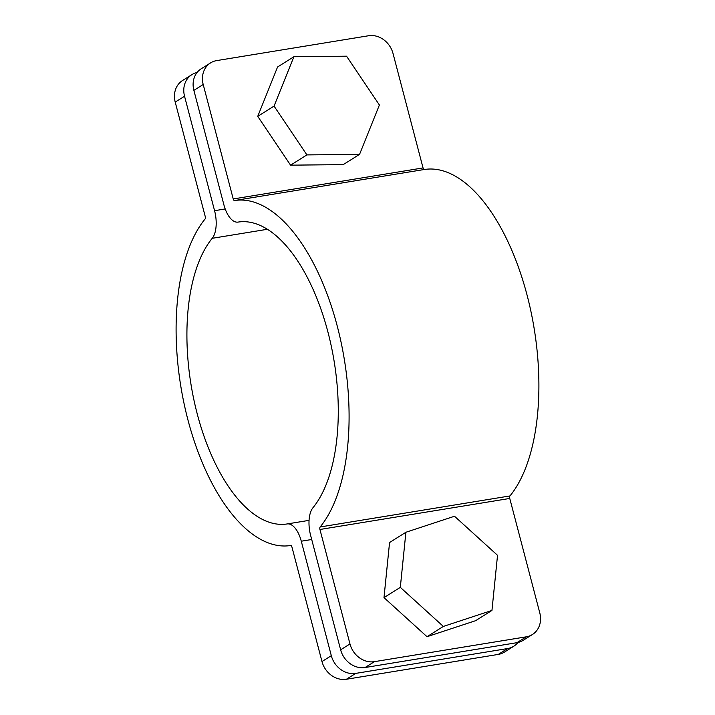 <?xml version="1.0" encoding="UTF-8"?>
<svg xmlns="http://www.w3.org/2000/svg" width="715" height="715" viewBox="0 0 715 715"><rect width="100%" height="100%" fill="white"/><g stroke="black" fill="none" stroke-linecap="round" stroke-linejoin="round"><path stroke-width="1.07" d="M205.241 216.556L175.211 102.093A21.843 18.858 -122.1 0 1 182.575 80.491L191.906 74.628A21.843 18.858 57.9 0 0 184.542 96.23L214.572 210.693A24.033 11.395 80.7 0 1 212.221 238.309A152.912 72.492 -99.3 0 0 197.277 414.065A152.912 72.492 -99.3 0 0 287.162 523.943A24.033 11.395 80.7 0 1 301.283 541.21L331.313 655.682A21.843 18.858 57.9 0 0 355.757 673.387L346.426 679.25A21.843 18.858 -122.1 0 1 321.982 661.545L291.952 547.073A2.181 1.037 -99.3 0 0 290.665 545.5A174.755 82.851 80.7 0 1 187.947 419.928A174.755 82.851 80.7 0 1 205.026 219.067A2.181 1.037 -99.3 0 0 205.241 216.556M532.425 634.509L523.094 640.372A21.843 18.858 -122.1 0 1 516.936 642.687L526.267 636.824A21.843 18.858 57.9 0 0 532.425 634.509A21.843 18.858 57.9 0 0 539.789 612.907L509.759 498.444A2.181 1.037 -99.3 0 1 509.974 495.933A174.755 82.851 80.7 0 0 527.053 295.072A174.755 82.851 80.7 0 0 424.335 169.5A2.181 1.037 -99.3 0 1 423.048 167.927L393.018 53.455A21.843 18.858 57.9 0 0 368.574 35.75L216.725 60.587A21.843 18.858 57.9 0 0 210.567 62.902A21.843 18.858 57.9 0 0 203.203 84.504L233.233 198.967A2.181 1.037 -99.3 0 0 234.52 200.54A174.755 82.851 80.7 0 1 337.248 326.112A174.755 82.851 80.7 0 1 320.159 526.973A2.181 1.037 -99.3 0 0 319.945 529.484L349.975 643.956A21.843 18.858 57.9 0 0 374.419 661.661L365.088 667.524A21.843 18.858 -122.1 0 1 340.644 649.819L310.614 535.347A24.033 11.395 80.7 0 1 312.964 507.73A152.912 72.492 -99.3 0 0 327.917 331.975A152.912 72.492 -99.3 0 0 238.032 222.097A24.033 11.395 80.7 0 1 223.902 204.83L193.872 90.367A21.843 18.858 -122.1 0 1 201.237 68.765L210.567 62.902M359.565 154.36L343.236 164.62L290.567 165.165L257.731 116.357L277.563 66.995L293.892 56.735L346.552 56.19L379.397 104.998L359.565 154.36L306.896 154.905L274.06 106.097L293.892 56.735M405.897 532.264L389.568 542.524L383.991 597.624L427.016 636.699L475.627 620.683L491.956 610.422L497.533 555.323L454.508 516.248L405.897 532.264L400.32 587.355L443.345 626.438L491.956 610.422M526.267 636.824L374.419 661.661M516.936 642.687L365.088 667.524M507.605 648.55A21.843 18.858 57.9 0 0 513.763 646.235L504.433 652.098A21.843 18.858 -122.1 0 1 498.275 654.413L507.605 648.55L355.757 673.387M498.275 654.413L346.426 679.25M197.072 72.501A21.843 18.858 57.9 0 0 191.906 74.628M513.763 646.235A21.843 18.858 57.9 0 0 517.928 642.499M427.016 636.699L443.345 626.438M383.991 597.624L400.32 587.355M290.567 165.165L306.896 154.905M257.731 116.357L274.06 106.097M423.048 167.927L233.233 198.967M509.759 498.444L319.945 529.484M424.335 169.5L234.52 200.54M509.974 495.933L320.159 526.973M340.644 649.819L349.975 643.956M203.203 84.504L193.872 90.367M225.198 208.959L214.572 210.693M267.428 229.283L212.221 238.309M309.059 520.359L287.162 523.943M311.704 539.503L301.283 541.21M321.982 661.545L331.313 655.682M184.542 96.23L175.211 102.093"/></g></svg>

